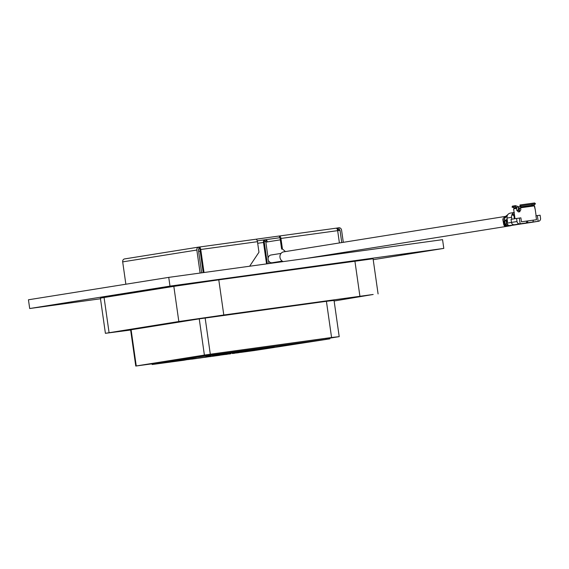 <?xml version="1.0" encoding="UTF-8"?>
<svg xmlns="http://www.w3.org/2000/svg" width="569" height="569" viewBox="0 0 569 569"><rect width="100%" height="100%" fill="white"/><g stroke="black" fill="none" stroke-linecap="round" stroke-linejoin="round"><path stroke-width="0.85" d="M65.286 303.27L46.089 306.108L65.286 303.27M420.235 251.74L401.038 254.571L420.235 251.74M185.537 284.066L166.34 286.904L185.537 284.066M373.207 259.677L443.799 248.404L169.989 286.122L29.695 308.526L100.485 298.775M443.799 248.404L442.554 239.656L168.744 277.373L169.989 286.122M29.695 308.526L28.45 299.778L168.744 277.373M223.624 354.245L243.276 351.393M245.424 350.973L218.546 354.942L245.424 350.973M228.603 353.747L218.56 355.035M221.818 354.572L252.223 350.241M185.544 359.964L185.053 360.049M192.82 358.904L188.126 359.572M196.362 358.434L192.251 358.989M192.806 358.811L184.605 360.049M200.188 357.887L207.948 356.82L200.188 357.887M207.948 356.82L199.499 357.986M198.432 358.228L199.079 358.057M200.16 357.894L207.934 356.735M210.686 356.443L204.563 357.403L210.686 356.443M204.548 357.325L199.321 358.114M209.769 356.571L207.941 356.77M222.251 354.885L228.823 353.975L222.251 354.885M228.816 353.89L220.388 355.113M224.897 354.544L227.301 354.117M233.959 353.235L232.358 353.498M232.351 353.42L233.653 353.264M239.641 352.467L241.391 352.204M240.011 352.46L236.27 353L240.004 352.375M242.743 352.026L238.511 352.631M244.265 351.756L242.728 351.934M242.316 352.076L241.733 352.126L242.323 352.161M240.523 352.375L243.383 351.962L240.523 352.375M253.689 349.651L255.417 349.387M253.504 349.715L267.153 347.773L253.504 349.715M267.153 347.773L265.552 347.979M265.538 347.887L250.573 350.106M259.428 348.847L255.929 349.437M295.695 343.868L309.024 341.997L294.934 344.06M301.293 343.121L302.808 342.915M303 342.801L306.513 342.332M326.414 301.3L334.046 300.425L339.202 336.642L331.571 337.517L326.414 301.3L199.242 318.86L130.614 329.835L135.771 366.045L136.254 365.959L131.098 329.743M331.571 337.517L210.31 354.217L205.153 318.007M329.785 338.142L339.202 336.642M378.086 293.924L373.079 258.767L218.788 279.841L173.83 286.363L104.077 297.502L100.4 298.163L105.407 333.32L178.83 321.528L223.795 314.998L373.172 294.472L334.131 301.015M130.642 330.027L105.407 333.32M135.771 366.045L152.051 363.826M199.242 318.86L204.392 355.077L136.254 365.959M204.392 355.077L210.31 354.217M326.073 339.273L325.945 338.391L329.764 337.958L329.885 338.832L211.071 355.113L152.143 364.523L152.023 363.641L210.943 354.231L211.071 355.113M255.332 350.397L329.885 338.832M325.945 338.391L210.943 354.231M152.143 364.523L184.463 360.156M287.416 345.063L282.452 345.753L287.416 345.063M279.877 346.137L291.634 344.38L279.877 346.137M291.634 344.38L283.917 345.49M291.1 344.451L291.62 344.288M245.623 350.774L234.819 352.318L245.623 350.774M232.486 352.688L247.949 350.404L232.486 352.688M239.464 351.578L232.572 352.588M207.194 356.045L224.022 353.69L207.194 356.045M208.297 355.888L205.886 356.365M212.386 355.291L209.805 355.646M213.425 355.148L224.008 353.605L212.379 355.241M213.595 355.212L220.722 354.181M225.395 353.555L225.879 353.52M229.385 352.951L218.688 354.423M235.58 352.183L245.196 350.817M247.856 350.419L239.449 351.486M287.11 345.049L287.594 345.02M191.589 359.174L198.389 358.242M209.869 356.656L211.561 356.422M216.789 355.703L219.62 355.312M225.644 354.487L227.337 354.252M228.973 354.025L230.779 353.776M232.522 353.541L235.068 353.185M236.761 352.958L238.888 352.659M240.602 352.424L243.02 352.09M244.656 351.87L246.569 351.606M247.565 351.464L254.336 350.532M306.513 342.282L299.031 343.377M301.165 343.093L299.194 343.392M294.92 343.975L292.943 344.281L294.927 344.01M302.808 342.901L304.742 342.602M270.296 347.403L271.804 347.161M270.595 347.182L267.153 347.737M264.457 348.164L263.027 348.392M264.151 348.164L257.7 349.06M255.41 349.338L265.545 347.922M255.922 349.38L258.753 348.982M258.945 348.953L262.565 348.42M255.367 350.291L254.322 350.447M241.733 352.126L242.735 351.983M235.36 353.036L235.794 353.008M220.359 355.134L222.856 354.793M223.845 354.651L224.89 354.508M223.866 354.636L224.89 354.466M219.293 355.284L215.274 355.831M209.762 356.5L210.672 356.358L209.762 356.478M199.463 357.986L198.417 358.157M188.154 359.572L189.441 359.395M262.579 348.505L274.23 346.777L262.586 348.555M255.282 350.412L245.63 351.742L255.282 350.412M244.563 351.884L242.871 352.111L244.563 351.884M222.18 353.946L226.277 353.377M220.736 354.252L226.284 353.42L220.736 354.252M218.162 354.636L229.919 352.88L218.162 354.636M215.608 355.781L212.514 356.201L215.608 355.774M217.643 355.568L212.529 356.294L217.643 355.568M211.078 356.5L220.217 355.156L211.078 356.5M242.287 351.208L238.148 351.798M235.623 352.14L235.068 352.175M239.457 351.521L244.855 350.824M286.548 345.099L287.501 344.956M250.865 350.881L254.692 350.312L250.865 350.881M239.321 352.431L243.368 351.877L239.321 352.431M198.716 247.088L124.654 258.909A2.667 2.368 80.9 0 0 122.684 261.875L196.838 250.033L200.11 273.056M125.863 284.223L122.684 261.875M201.675 272.836L198.403 249.819A0.889 0.789 80.9 0 1 199.058 248.831L198.809 247.074A2.667 2.368 -99.1 0 0 198.766 247.081L124.611 258.916M203.218 272.622L199.947 249.62A0.889 0.405 -97.8 0 0 199.42 248.802L198.851 248.888M257.28 240.836L279.607 237.757L279.358 236L199.186 247.046A2.667 1.216 82.2 0 1 200.75 249.492L257.465 241.683A2.667 1.216 -97.8 0 0 255.901 239.236A2.667 1.216 -97.8 0 0 255.886 239.236L199.193 247.046A2.667 1.216 82.2 0 1 199.186 247.046L198.816 247.102M204.022 272.515L200.75 249.492M257.465 241.683L258.966 252.231L249.642 266.228M337.659 230.637A2.667 1.216 -97.8 0 0 336.087 228.19A2.667 1.216 -97.8 0 0 336.08 228.19L279.386 236A2.667 1.216 82.2 0 1 280.937 238.447L337.659 230.637L339.409 242.949M279.358 236A2.667 1.216 82.2 0 1 279.372 236L336.087 228.19M285.474 251.576L282.437 248.994L280.937 238.447M282.437 248.994L281.634 249.122L280.133 238.575A0.889 0.405 -97.8 0 0 279.607 237.757M340.824 252.885L340.931 253.653M336.187 228.183L338.847 227.785L339.096 229.542L337.474 229.798M337.666 230.687L340.006 230.31L341.749 242.579M343.164 252.508L343.278 253.333M280.318 239.841L265.851 242.152L268.12 258.113M268.468 260.545L268.895 263.575M264.72 239.812L264.941 241.384L266.143 241.192L265.922 239.649M267.409 241.903A2.667 2.368 80.9 0 0 265.951 239.834M264.941 241.384A0.889 0.789 -99.1 0 1 265.851 242.152M344.842 253.12L344.722 252.259M343.306 242.33L341.571 230.096A2.667 2.368 -99.1 0 0 338.847 227.785M340.006 230.31A0.889 0.789 80.9 0 0 339.096 229.542M263.895 239.926A2.667 1.216 -97.8 0 0 263.504 242.472L257.693 243.276M266.548 263.902L263.504 242.472M267.352 263.788L264.301 242.344A0.889 0.405 82.2 0 1 264.578 241.405L264.357 239.862M196.838 250.033A2.667 2.368 -99.1 0 1 198.766 247.081M505.35 220.971A5.014 4.474 -99.1 0 1 505.357 220.089M505.428 216.405L283.625 251.868A5.014 4.474 80.9 0 0 279.991 257.43A5.014 4.474 80.9 0 0 283.241 261.605M281.029 253.411L270.951 255.019A3.905 3.485 80.9 0 0 268.12 259.35A3.905 3.485 80.9 0 0 272.188 262.736L282.267 261.121M512 225.246A5.014 4.474 -99.1 0 1 510.613 225.737A5.014 4.474 -99.1 0 1 509.127 225.694M502.911 219.983L504.504 219.734A1.999 1.785 -99.1 0 1 505.123 217.806L503.529 218.062A1.999 1.785 80.9 0 0 502.911 219.983L503.757 224.535A1.999 1.785 80.9 0 0 505.791 226.178L509.369 225.609A2.212 1.97 -99.1 0 1 507.818 225.082M534.661 203.005L535.507 203.844L533.58 205.189L534.547 205.893L535.244 209.62L534.284 205.886L520.557 207.777L520.841 209.79L519.461 211.789L518.409 211.938L516.816 210.388L516.531 208.375L513.608 208.859L515.009 218.702M520.144 223.788L526.738 222.87L526.481 221.113L521.453 221.81L520.891 217.856L519.333 218.076L520.144 223.788L519.753 223.845A2.667 2.376 -99.1 0 1 517.022 221.526L516.588 218.453L519.333 218.076M521.453 221.81L527.947 220.879L527.356 222.771L532.847 222.017L533.438 220.125L536.524 219.734L533.438 220.16M532.847 222.017L538.182 221.305L537.371 215.587L535.955 215.779L536.524 219.734M520.557 207.777L520.699 207.329L528.466 206.227L533.402 205.58L534.284 205.886M516.816 210.388L518.231 210.196L519.888 211.739M518.231 210.196L518.572 207.493L518.06 206.76L515.471 205.637L512.392 206.149L512.064 207.159L515.237 206.639L517.178 207.849L513.608 208.859M520.415 206.583L518.708 206.86L518.921 208.361L518.16 209.591M520.599 208.083L518.921 208.361M510.884 225.317A2.212 1.97 80.9 0 0 511.232 225.31L514.369 224.627M510.4 225.388A2.212 1.97 80.9 0 0 510.798 225.374L511.232 225.31M509.127 225.516A2.212 1.97 80.9 0 0 509.767 225.544L510.4 225.438A2.212 1.97 -99.1 0 1 509.966 225.445M506.759 223.731L508.928 225.673M526.041 223.048L530.486 222.394L526.041 223.069M504.504 219.734L505.343 224.278L507.377 225.921M507.093 218.688L506.14 220.687L506.659 223.745L504.852 224.357A1.999 1.785 80.9 0 0 506.887 226M509.369 225.609L509.767 225.544M506.901 222.28L506.687 220.758L507.093 220.701L507.299 222.18M504.852 224.357L504.255 221.149L503.657 221.241L504.255 224.456A1.999 1.785 80.9 0 0 506.289 226.099M507.47 215.182L505.35 216.832L507.292 215.559M507.761 214.691L503.529 218.062M507.128 216.056L505.123 217.806M510.4 225.438L510.798 225.374M511.467 222.451L506.915 223.176A2.667 2.376 80.9 0 0 509.646 225.488L511.488 225.239M515.322 224.584L519.753 223.845M514.141 212.578L513.715 212.635M510.293 213.105L514.127 212.493L510.293 213.105C507.953 213.695 506.858 215.338 507 218.041L511.567 217.308A4.438 3.955 -99.1 0 1 512.633 213.581L514.312 212.465M509.611 225.495A2.667 1.209 82.2 0 0 509.632 225.495A2.667 1.209 82.2 0 1 509.632 225.495A2.667 2.667 0 0 1 506.63 223.226L507.192 222.237A0.889 0.405 -97.8 0 0 507.463 221.291L507 218.041M511.567 217.308L511.837 219.214M506.794 222.301L506.63 223.226M512.633 213.581L512.911 215.509A3.108 2.774 -99.1 0 1 513.587 214.435L514.383 214.307M513.75 214.406L514.376 218.809M517.022 221.526L511.467 222.415L511.026 219.342L516.588 218.453M511.467 222.415A2.667 2.376 80.9 0 0 514.191 224.734M526.481 221.113L533.438 220.125M526.738 222.87L527.356 222.771M520.848 206.348L521.097 207.272M531.766 205.786L532.093 204.797M517.84 210.132L519.49 208.254L519.241 211.675M515.713 205.743L518.857 206.832M516.531 208.375L517.178 207.849M517.121 207.45L514.369 207.905L512.072 207.166M515.471 205.637L515.237 206.639M533.345 205.181L520.642 206.931L519.995 205.935L535.194 203.837L533.402 205.58M519.995 205.935L519.966 204.975L534.632 202.955L535.194 203.837M520.642 206.931L520.699 207.329M538.182 221.305L538.573 221.249A2.667 2.376 -99.1 0 0 540.55 218.29L540.109 215.21L537.371 215.587M538.573 221.249L533.011 222.138A2.667 2.376 80.9 0 0 533.103 222.123M533.011 222.138L525.486 223.304A2.667 2.376 80.9 0 0 525.536 223.304A2.667 2.376 80.9 0 0 525.578 223.29M520.187 224.065L516.296 224.705A1.999 1.785 80.9 0 0 516.36 224.698M515.898 224.762A1.999 1.785 -99.1 0 1 515.699 224.805L515.201 224.883A1.999 1.785 80.9 0 0 515.272 224.869M516.296 224.705L515.699 224.805M515.201 224.883L511.759 225.374M507.74 225.929L505.791 226.178M506.14 220.687L505.13 221.007L504.589 220.196L506.161 219.975L506.225 220.345M506.254 220.829L507.37 220.644M518.736 224.243L515.599 224.677L518.686 224.2M525.934 223.02L522.605 223.546L525.934 223.02M523.551 223.389L524.831 223.204M524.319 223.283L523.046 223.475M525.279 223.197L529.355 222.635L525.279 223.233M518.779 224.086L515.073 224.67L518.779 224.086M511.666 225.388L509.248 225.722M521.36 223.738L516.986 224.406L521.36 223.738M519.326 224.044L522.562 223.589L519.326 224.044M359.914 296.25L354.907 261.086M218.788 279.841L223.795 314.998M178.83 321.528L173.83 286.363M109.077 332.666L104.077 297.502M199.171 247.046L199.42 248.802M337.645 227.977L337.894 229.734M200.174 251.199L198.631 251.413M504.255 224.456L503.757 224.535M531.745 205.651L521.076 207.123M518.75 206.775L518.21 206.846M531.09 222.415L525.536 223.304A2.667 2.667 0 0 1 525.479 223.311A2.667 1.209 -97.8 0 0 525.479 223.311A2.667 1.209 -97.8 0 0 525.486 223.304L520.102 224.079M251.349 350.099L250.794 350.511M510.613 225.737L305.333 258.561M535.244 209.62L536.112 215.758M526.474 222.998L526.41 222.557M511.474 225.239L512.733 225.068M514.426 208.304L514.369 207.905M538.615 221.241L533.061 222.13M525.479 223.311L520.144 224.072M520.322 224.065L520.763 223.994M519.291 224.229L519.924 224.129M516.332 224.698L518.892 224.293M515.237 224.876L515.734 224.798"/></g></svg>
